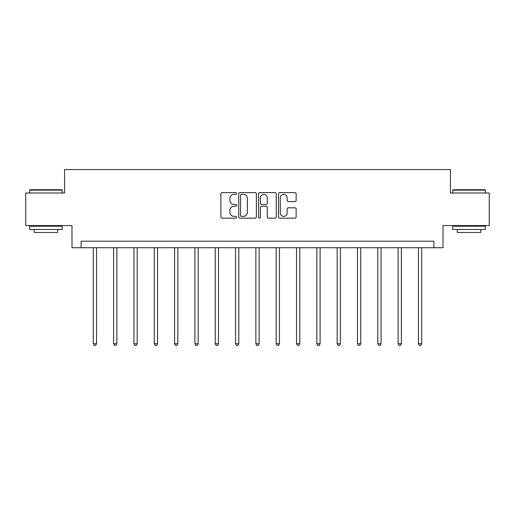 <?xml version="1.0" encoding="UTF-8"?>
<svg xmlns="http://www.w3.org/2000/svg" width="515" height="515" viewBox="0 0 515 515"><rect width="100%" height="100%" fill="white"/><g stroke="black" fill="none" stroke-linecap="round" stroke-linejoin="round"><path stroke-width="0.77" d="M236.655 193.486A0.895 0.895 0 0 0 235.761 192.591L222.177 192.591A1.281 1.281 0 0 0 220.896 193.872L220.896 216.886A1.281 1.281 0 0 0 222.177 218.167L235.761 218.167A0.895 0.895 0 0 0 236.655 217.272A0.895 0.895 0 0 0 235.761 216.377L234.003 216.377A4.094 4.094 0 0 1 229.915 212.283L229.915 210.365A4.094 4.094 0 0 1 234.003 206.277L235.761 206.277A0.895 0.895 0 0 0 236.655 205.382A0.895 0.895 0 0 0 235.761 204.481L234.003 204.481A4.094 4.094 0 0 1 229.915 200.393L229.915 198.475A4.094 4.094 0 0 1 234.003 194.38L235.761 194.38A0.895 0.895 0 0 0 236.655 193.486M294.87 201.61A1.281 1.281 0 0 0 296.151 200.329L296.151 193.872A1.281 1.281 0 0 0 294.87 192.591L279.78 192.591A1.281 1.281 0 0 0 278.506 193.872L278.506 216.886A1.281 1.281 0 0 0 279.78 218.167L294.87 218.167A1.281 1.281 0 0 0 296.151 216.886L296.151 209.09A1.281 1.281 0 0 0 294.87 207.809L288.413 207.809A1.281 1.281 0 0 0 287.132 209.09L287.132 212.953A3.418 3.418 0 0 1 283.714 216.377A3.418 3.418 0 0 1 280.295 212.953L280.295 197.805A3.418 3.418 0 0 1 283.714 194.38A3.418 3.418 0 0 1 287.132 197.805L287.132 200.329A1.281 1.281 0 0 0 288.413 201.61L294.87 201.61M433.888 247.715L443.003 247.715L443.003 225.57L489.25 225.57L489.25 193.003L450.432 193.003L450.432 169.557L64.568 169.557L64.568 193.003L25.75 193.003L25.75 225.57L71.997 225.57L71.997 247.715L433.888 247.715L433.888 241.2L81.113 241.2L81.113 247.715M256.38 193.872A1.281 1.281 0 0 0 255.105 192.591L240.016 192.591A1.281 1.281 0 0 0 238.735 193.872L238.735 216.886A1.281 1.281 0 0 0 240.016 218.167L255.105 218.167A1.281 1.281 0 0 0 256.38 216.886L256.38 193.872M259.895 192.591L274.984 192.591A1.281 1.281 0 0 1 276.265 193.872L276.265 216.886A1.281 1.281 0 0 1 274.984 218.167L268.527 218.167A1.281 1.281 0 0 1 267.253 216.886L267.253 207.551A1.281 1.281 0 0 0 265.972 206.277L261.691 206.277A1.281 1.281 0 0 0 260.41 207.551L260.41 217.272A0.895 0.895 0 0 1 259.515 218.167A0.895 0.895 0 0 1 258.62 217.272L258.62 193.872A1.281 1.281 0 0 1 259.895 192.591M241.419 194.38A0.895 0.895 0 0 0 240.524 195.275L240.524 215.482A0.895 0.895 0 0 0 241.419 216.377L243.273 216.377A4.094 4.094 0 0 0 247.367 212.283L247.367 198.475A4.094 4.094 0 0 0 243.273 194.38L241.419 194.38M267.253 197.869A3.418 3.418 0 0 0 263.828 194.445A3.418 3.418 0 0 0 260.41 197.869L260.41 203.206A1.281 1.281 0 0 0 261.691 204.481L265.972 204.481A1.281 1.281 0 0 0 267.253 203.206L267.253 197.869M93.292 247.715L93.292 343.75L96.55 343.75L96.55 247.715M96.55 343.75L95.578 345.443L94.271 345.443L93.292 343.75M30.05 189.745L61.832 189.745L62.225 190.138L29.658 190.138L30.05 189.745M45.944 229.478L29.658 229.478L29.658 226.22L62.225 226.22L62.225 229.478L45.944 229.478M57.667 229.478L57.667 232.477L34.215 232.477L34.215 229.478M453.168 189.745L484.95 189.745L485.342 190.138L452.775 190.138L453.168 189.745M469.056 229.478L452.775 229.478L452.775 226.22L485.342 226.22L485.342 229.478L469.056 229.478M480.785 229.478L480.785 232.477L457.333 232.477L457.333 229.478M113.615 247.715L113.615 343.75L116.873 343.75L116.873 247.715M116.873 343.75L115.894 345.443L114.594 345.443L113.615 343.75M133.939 247.715L133.939 343.75L137.196 343.75L137.196 247.715M137.196 343.75L136.218 345.443L134.917 345.443L133.939 343.75M154.262 247.715L154.262 343.75L157.519 343.75L157.519 247.715M157.519 343.75L156.541 345.443L155.24 345.443L154.262 343.75M174.585 247.715L174.585 343.75L177.842 343.75L177.842 247.715M177.842 343.75L176.864 345.443L175.564 345.443L174.585 343.75M194.908 247.715L194.908 343.75L198.159 343.75L198.159 247.715M198.159 343.75L197.187 345.443L195.88 345.443L194.908 343.75M215.225 247.715L215.225 343.75L218.482 343.75L218.482 247.715M218.482 343.75L217.51 345.443L216.203 345.443L215.225 343.75M235.548 247.715L235.548 343.75L238.805 343.75L238.805 247.715M238.805 343.75L237.827 345.443L236.527 345.443L235.548 343.75M255.871 247.715L255.871 343.75L259.129 343.75L259.129 247.715M259.129 343.75L258.15 345.443L256.85 345.443L255.871 343.75M276.195 247.715L276.195 343.75L279.452 343.75L279.452 247.715M279.452 343.75L278.473 345.443L277.173 345.443L276.195 343.75M296.518 247.715L296.518 343.75L299.775 343.75L299.775 247.715M299.775 343.75L298.797 345.443L297.49 345.443L296.518 343.75M316.841 247.715L316.841 343.75L320.092 343.75L320.092 247.715M320.092 343.75L319.12 345.443L317.813 345.443L316.841 343.75M337.158 247.715L337.158 343.75L340.415 343.75L340.415 247.715M340.415 343.75L339.437 345.443L338.136 345.443L337.158 343.75M357.481 247.715L357.481 343.75L360.738 343.75L360.738 247.715M360.738 343.75L359.76 345.443L358.459 345.443L357.481 343.75M377.804 247.715L377.804 343.75L381.061 343.75L381.061 247.715M381.061 343.75L380.083 345.443L378.783 345.443L377.804 343.75M398.127 247.715L398.127 343.75L401.385 343.75L401.385 247.715M401.385 343.75L400.406 345.443L399.106 345.443L398.127 343.75M418.45 247.715L418.45 343.75L421.708 343.75L421.708 247.715M421.708 343.75L420.729 345.443L419.422 345.443L418.45 343.75M29.658 193.003L29.658 190.138M37.086 226.22L37.086 225.57M54.802 226.22L54.802 225.57M62.225 193.003L62.225 190.138M452.775 193.003L452.775 190.138M460.198 226.22L460.198 225.57M477.914 226.22L477.914 225.57M485.342 193.003L485.342 190.138"/></g></svg>

